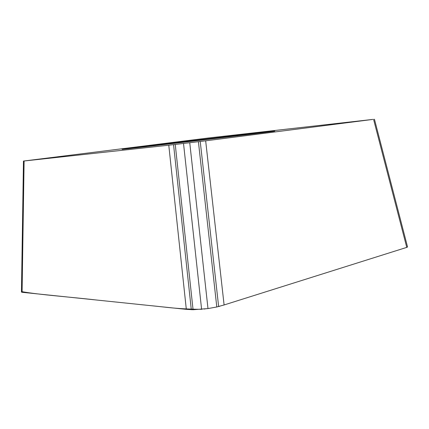 <?xml version="1.0" encoding="UTF-8"?>
<svg xmlns="http://www.w3.org/2000/svg" width="429" height="429" viewBox="0 0 429 429"><rect width="100%" height="100%" fill="white"/><g stroke="black" fill="none" stroke-linecap="round" stroke-linejoin="round"><path stroke-width="0.64" d="M193.066 309.738L207.985 308.569L216.795 306.982L224.099 304.96L205.668 140.819L168.779 145.211L186.32 309.347L193.066 309.738L175.246 144.493M168.779 145.211L24.104 160.998L22.077 292.288L186.32 309.347M24.104 160.998L23.472 161.057L21.45 292.074L22.077 292.288M23.472 161.057L208.419 137.982L372.806 119.418L205.668 140.819M224.099 304.96L406.762 247.383L373.579 119.364M406.762 247.383L407.55 246.948L374.447 119.246M265.653 132.068L274.71 131.129C280.003 130.872 116.956 150.311 122.163 149.319C119.981 149.281 232.657 135.741 265.653 132.068M406.89 247.34L223.756 305.067M219.771 306.247L218.592 306.579M216.854 306.971L207.899 308.585M204.896 309.014L204.499 309.057M201.71 309.304C177.965 309.207 165.444 307.035 150.477 305.625L96.879 300.059C69.219 296.879 39.715 294.798 22.088 291.688M201.603 309.314L183.526 143.533M191.313 309.738L173.557 144.686M189.752 142.793L207.985 308.569M198.412 141.736L216.795 306.982M200.236 141.511L218.64 306.563"/></g></svg>
